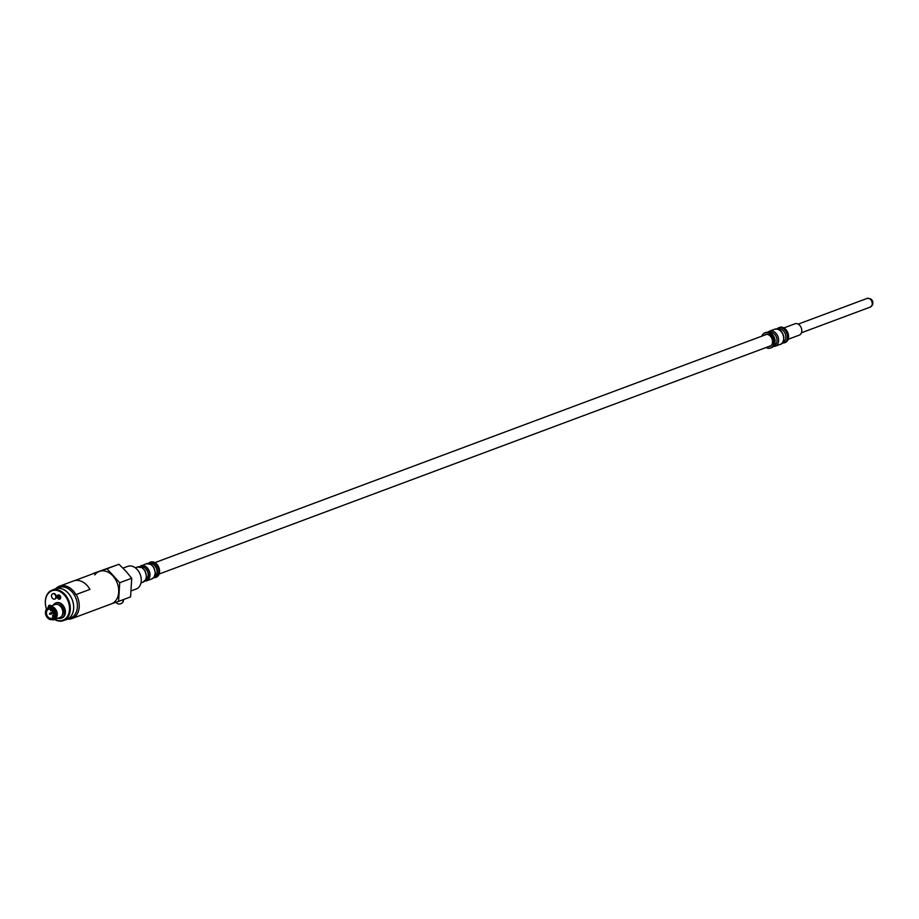 <?xml version="1.0" encoding="UTF-8"?>
<svg xmlns="http://www.w3.org/2000/svg" width="919" height="919" viewBox="0 0 919 919"><rect width="100%" height="100%" fill="white"/><g stroke="black" fill="none" stroke-linecap="round" stroke-linejoin="round"><path stroke-width="1.38" d="M76.197 594.513A17.323 12.659 69.5 0 1 71.969 618.567A17.323 12.659 69.5 0 1 71.693 618.659A17.323 12.659 69.5 0 1 67.696 619.119M93.118 573.709L106.995 568.758L119.723 582.726L118.597 601.394L111.21 603.921A17.323 12.659 -110.5 0 0 111.463 603.829A17.323 12.659 -110.5 0 0 117.276 583.174A17.323 12.659 -110.5 0 0 99.355 571.377L74.531 580.636M56.266 588.505A17.323 12.659 69.5 0 1 59.701 586.173M54.508 589.217A16.335 11.947 69.5 0 1 55.427 588.815A16.335 11.947 69.5 0 1 72.463 600.302A16.335 11.947 69.5 0 1 66.857 619.429A16.335 11.947 69.5 0 1 65.892 619.728M55.427 588.815L59.115 587.436A16.335 11.947 69.5 0 1 59.379 587.344A16.335 11.947 69.5 0 1 76.151 598.924A16.335 11.947 69.5 0 1 70.545 618.05L66.857 619.429M48.351 607.321A2.252 1.643 69.5 0 1 50.384 605.368A2.252 1.643 69.5 0 1 51.142 606M59.701 599.188A2.252 1.643 69.5 0 1 57.231 596.902A2.252 1.643 69.5 0 1 59.287 595.064A2.252 1.643 69.5 0 1 60.516 598.372A2.252 1.643 69.5 0 1 59.701 599.188M46.559 609.136A15.703 11.487 69.5 0 1 52.234 590.687A15.703 11.487 69.5 0 1 68.339 601.83A15.703 11.487 69.5 0 1 62.687 620.302A15.703 11.487 69.5 0 1 54.853 619.406M53.233 593.582A2.826 2.068 69.5 0 1 56.139 595.581A2.826 2.068 69.5 0 1 55.117 598.912A2.826 2.068 -110.5 0 0 56.116 595.523A2.826 2.068 -110.5 0 0 53.187 593.594A2.826 2.068 -110.5 0 0 52.946 593.708M48.707 607.034A2.045 1.493 69.5 0 1 50.488 605.414M60.562 598.269A2.045 1.493 69.5 0 1 57.748 597.465A2.045 1.493 69.5 0 1 59.379 595.11M46.536 609.159A16.278 11.901 69.5 0 1 52.13 590.113A16.278 11.901 69.5 0 1 68.971 601.198A16.278 11.901 69.5 0 1 63.514 620.612A16.278 11.901 69.5 0 1 63.25 620.704A16.278 11.901 69.5 0 1 54.612 619.498M52.13 590.113L55.45 588.872A16.278 11.901 69.5 0 1 72.291 599.958A16.278 11.901 69.5 0 1 66.834 619.372A16.278 11.901 69.5 0 1 66.57 619.463M61.642 618.085A8.087 5.905 -110.5 0 0 62.01 617.97A8.087 5.905 -110.5 0 0 64.617 615.523A8.087 5.905 -110.5 0 0 63.652 606.207A8.087 5.905 -110.5 0 0 56.358 602.818A8.087 5.905 -110.5 0 0 56.002 602.979M58.023 618.223A8.087 5.905 -110.5 0 0 61.274 618.246A8.087 5.905 -110.5 0 0 63.882 615.799A8.087 5.905 -110.5 0 0 62.917 606.483A8.087 5.905 -110.5 0 0 55.622 603.094A8.087 5.905 -110.5 0 0 53.176 605.242M58.207 604.691A6.238 4.561 69.5 0 1 62.722 609.079A6.238 4.561 69.5 0 1 62.193 615.339M52.394 619.395A6.123 4.48 -110.5 0 0 52.992 619.245A6.123 4.48 -110.5 0 0 54.968 617.384A6.123 4.48 -110.5 0 0 54.232 610.331A6.123 4.48 -110.5 0 0 48.707 607.769A6.123 4.48 -110.5 0 0 48.156 608.045M53.348 619.084A6.123 4.48 -110.5 0 0 53.727 618.969A6.123 4.48 -110.5 0 0 55.703 617.109A6.123 4.48 -110.5 0 0 54.968 610.067A6.123 4.48 -110.5 0 0 49.442 607.493A6.123 4.48 -110.5 0 0 49.086 607.654M48.179 608.022A6.353 4.641 69.5 0 1 55.933 611.606A6.353 4.641 69.5 0 1 52.417 619.395M47.501 608.332A6.927 5.066 69.5 0 1 49.534 606.609A6.927 5.066 69.5 0 1 55.783 609.504A6.927 5.066 69.5 0 1 56.61 617.488A6.927 5.066 69.5 0 1 54.382 619.578A6.927 5.066 69.5 0 1 51.705 619.613M54.382 619.578L59.907 617.522A6.927 5.066 -110.5 0 0 62.147 615.42A6.927 5.066 -110.5 0 0 61.32 607.436A6.927 5.066 -110.5 0 0 55.071 604.541L49.534 606.609M55.829 588.665A17.381 12.705 69.5 0 1 59.517 586.184A17.381 12.705 69.5 0 1 75.909 594.616L75.875 594.627A17.323 12.659 69.5 0 0 59.54 586.23A17.323 12.659 69.5 0 0 55.944 588.619M59.517 586.184L73.543 580.946A17.381 12.705 69.5 0 1 89.936 589.389L75.909 594.616M51.774 594.662A2.826 2.068 -110.5 0 0 52.13 597.913A2.826 2.068 -110.5 0 0 54.681 599.085A2.826 2.068 -110.5 0 0 55.864 597.028A2.826 2.068 -110.5 0 0 54.726 594.329A2.826 2.068 -110.5 0 0 52.705 593.777A2.826 2.068 -110.5 0 0 51.774 594.662M118.597 601.394L130.59 596.913L131.716 578.246L125.811 571.09L118.988 564.277L93.152 573.467M131.337 590.837L136.207 589.022A12.096 8.845 -110.5 0 0 140.308 574.72A12.096 8.845 -110.5 0 0 127.925 566.288A12.096 8.845 -110.5 0 0 127.741 566.357L122.985 568.126M155.816 577.396A8.087 5.905 -110.5 0 0 156.196 577.27A8.087 5.905 -110.5 0 0 158.941 567.712A8.087 5.905 -110.5 0 0 150.67 562.083A8.087 5.905 -110.5 0 0 150.544 562.129A8.087 5.905 -110.5 0 0 150.176 562.29M106.995 568.758L118.988 564.277M119.723 582.726L131.716 578.246M111.21 603.921A17.323 12.659 -110.5 0 0 118.7 592.227A17.323 12.659 -110.5 0 0 112.899 575.914A17.323 12.659 -110.5 0 0 99.608 571.285A17.323 12.659 -110.5 0 0 94.795 574.926M116.518 602.853A4.113 3.975 -112.7 0 0 123.215 600.498L123.491 600.383A4.113 3.975 67.3 0 1 120.975 603.68M788.157 339.283L799.254 335.136A6.065 4.434 -110.5 0 0 801.736 329.76A6.065 4.434 -110.5 0 0 797.887 323.97A6.065 4.434 -110.5 0 0 795.015 323.775L783.918 327.922M766.078 347.52A8.087 5.905 -110.5 0 0 770.444 348.048A8.087 5.905 -110.5 0 0 773.787 341.133A8.087 5.905 -110.5 0 0 764.792 332.896A8.087 5.905 -110.5 0 0 761.84 336.159M768.445 346.635A6.353 4.641 -110.5 0 0 769.835 346.417A6.353 4.641 -110.5 0 0 772.465 340.995A6.353 4.641 -110.5 0 0 765.401 334.527A6.353 4.641 -110.5 0 0 764.206 335.274M782.035 343.246L785.194 342.534A8.087 5.905 -110.5 0 0 788.548 335.63A8.087 5.905 -110.5 0 0 779.553 327.394L776.693 328.933M782.896 342.167L782.954 342.144A6.927 5.066 -110.5 0 0 785.814 336.216A6.927 5.066 -110.5 0 0 778.106 329.163L778.048 329.186M774.166 345.418A6.927 5.066 -110.5 0 0 776.969 339.525A6.927 5.066 -110.5 0 0 769.318 332.448M48.374 607.987A6.065 4.434 69.5 0 1 48.73 607.827A6.065 4.434 69.5 0 1 55.002 611.962A6.065 4.434 69.5 0 1 52.969 619.188A6.065 4.434 69.5 0 1 52.59 619.303M45.95 615.305A6.065 4.434 69.5 0 1 47.995 608.102A6.065 4.434 69.5 0 1 54.267 612.238A6.065 4.434 69.5 0 1 52.234 619.463A6.065 4.434 69.5 0 1 45.95 615.305M46.823 614.995A4.79 3.504 69.5 0 1 48.431 609.297A4.79 3.504 69.5 0 1 53.394 612.559A4.79 3.504 69.5 0 1 51.786 618.269A4.79 3.504 69.5 0 1 46.823 614.995M52.038 610.4L51.234 609.837A0.689 0.689 0 0 0 52.153 610.675L51.418 610.159M50.2 614.168L50.143 613.145L49.454 613.72M51.119 609.711L50.43 610.285M53.739 615.546L52.44 615.696M52.636 616.224L53.532 616.201M58.207 598.085L59.528 595.512A1.792 1.31 69.5 0 0 58.207 598.085L58.265 598.2A2.022 1.482 69.5 0 1 58.896 595.007M59.988 595.949L58.667 598.522A1.792 1.31 69.5 0 0 59.988 595.949M58.908 598.051A2.022 1.482 69.5 0 1 58.85 597.982L58.265 598.2M60.263 598.671A2.022 1.482 69.5 0 1 58.724 598.637L58.667 598.522M58.85 597.982L60.034 595.684M137.402 567.034L141.894 567.563L144.995 570.607L146.558 576.466L145.776 579.59L142.916 582.232A8.087 5.905 -110.5 0 0 145.661 572.675A8.087 5.905 -110.5 0 0 137.379 567.046A8.087 5.905 -110.5 0 0 137.264 567.092L135.311 567.816M156.196 577.27L155.46 577.546A8.087 5.905 -110.5 0 0 158.194 567.988A8.087 5.905 -110.5 0 0 149.923 562.359A8.087 5.905 -110.5 0 0 149.808 562.405L148.108 563.473M154.208 576.983A7.122 5.204 -110.5 0 0 156.85 568.631A7.122 5.204 -110.5 0 0 149.521 563.542A7.122 5.204 -110.5 0 0 149.234 563.646M154.392 576.707A6.927 5.066 -110.5 0 0 156.506 568.528A6.927 5.066 -110.5 0 0 149.544 563.738M146.236 563.738A8.087 5.905 -110.5 0 0 146.121 563.784L150.75 564.266L153.852 567.299L155.414 573.157L154.013 577.247L151.773 578.924A8.087 5.905 -110.5 0 0 154.507 569.366A8.087 5.905 -110.5 0 0 146.236 563.738L139.251 566.782M151.773 578.924L146.603 580.854A8.087 5.905 -110.5 0 0 149.349 571.296A8.087 5.905 -110.5 0 0 141.078 565.667A8.087 5.905 -110.5 0 0 140.952 565.713M145.351 580.291A7.122 5.204 -110.5 0 0 148.005 571.928A7.122 5.204 -110.5 0 0 140.664 566.851A7.122 5.204 -110.5 0 0 140.377 566.954M145.535 580.015A6.927 5.066 -110.5 0 0 147.649 571.836A6.927 5.066 -110.5 0 0 140.699 567.046M871.844 305.59A4.618 3.377 69.5 0 1 870.316 307.072L872.613 304.947C873.532 300.49 871.683 298.319 867.088 298.422A4.618 3.377 69.5 0 1 871.223 300.306A4.618 3.377 69.5 0 1 871.844 305.59M765.895 332.483C770.811 331.793 773.901 334.47 775.165 340.512L774.395 345.004L771.546 347.635A8.087 5.905 -110.5 0 0 774.889 340.719A8.087 5.905 -110.5 0 0 765.895 332.483L764.792 332.896M784.091 342.948A8.087 5.905 -110.5 0 0 787.434 336.044A8.087 5.905 -110.5 0 0 778.439 327.807M765.964 334.367A6.353 4.641 -110.5 0 0 765.309 334.861M769.548 346.222A6.353 4.641 -110.5 0 0 770.375 346.164M783.62 337.468A8.087 5.905 -110.5 0 0 774.625 329.232C779.542 328.542 782.632 331.219 783.896 337.262C783.459 341.879 782.253 344.246 780.277 344.372A8.087 5.905 -110.5 0 0 783.62 337.468M773.247 346.555L775.234 346.256A8.087 5.905 -110.5 0 0 778.588 339.341A8.087 5.905 -110.5 0 0 769.582 331.116L767.882 332.184M111.463 603.829L71.969 618.567M63.514 620.612L66.834 619.372M56.358 602.818L55.622 603.094M62.01 617.97L61.274 618.246M49.442 607.493L48.707 607.769M53.727 618.969L52.992 619.245M142.916 582.232L140.963 582.956M150.544 562.129L149.808 562.405M153.473 577.856L155.46 577.546M144.616 581.153L146.603 580.854M801.437 332.781L870.316 307.072M798.209 324.131L867.088 298.422M115.989 602.29A4.158 4.158 0 0 0 118.689 603.978M122.79 602.267A4.158 4.158 0 0 0 123.525 599.556M766.791 334.309L154.909 562.658M771.03 345.67L159.148 574.019M771.546 347.635L770.444 348.048M774.625 329.232L769.582 331.116M780.277 344.372L775.234 346.256M52.234 619.463L52.969 619.188M47.995 608.102L48.73 607.827M49.649 614.237L50.43 614.248M53.164 612.02L50.143 613.145M53.566 613.099L50.545 614.225M50.625 610.802L51.407 610.813M53.796 614.868L53.13 615.121"/></g></svg>
